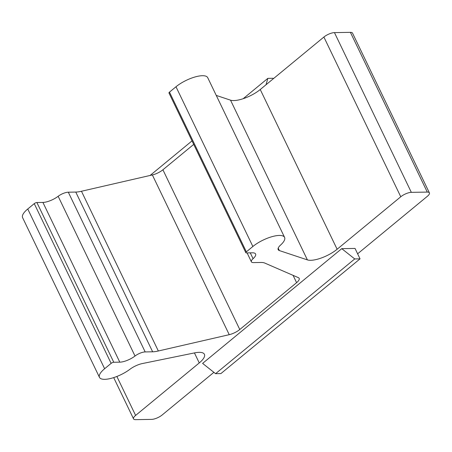 <?xml version="1.0" encoding="UTF-8"?>
<svg xmlns="http://www.w3.org/2000/svg" width="452" height="452" viewBox="0 0 452 452"><rect width="100%" height="100%" fill="white"/><g stroke="black" fill="none" stroke-linecap="round" stroke-linejoin="round"><path stroke-width="0.68" d="M243.17 98.705L267.827 78.371L273.144 78.281L273.353 78.71M357.622 253.809L427.338 196.321A8.187 2.752 154.3 0 0 429.4 192.863A8.187 2.752 154.3 0 0 427.276 192.083L411.331 192.349A8.187 2.752 154.3 0 0 400.766 196.773L337.124 249.25A20.459 6.882 -25.7 0 1 307.4 259.894L279.376 250.577A12.277 4.13 -25.7 0 1 278.178 249.651A12.277 4.13 -25.7 0 1 280.579 245.057A20.459 6.882 154.3 0 0 284.59 237.396A20.459 6.882 154.3 0 0 271.838 236.718A20.459 6.882 154.3 0 0 252.866 246.493L246.363 251.854A2.045 0.689 154.3 0 0 245.848 252.719A2.045 0.689 154.3 0 0 246.38 252.917L252.402 252.815A12.277 4.13 -25.7 0 1 255.589 253.984A12.277 4.13 -25.7 0 1 253.069 258.685A8.187 2.752 154.3 0 0 251.385 261.815A8.187 2.752 154.3 0 0 253.51 262.595L260.985 262.471A20.459 6.882 -25.7 0 1 264.9 263.12L298.388 277.658A10.232 3.441 -25.7 0 1 299.167 278.347A10.232 3.441 -25.7 0 1 296.597 282.669L239.78 329.514A10.232 3.441 -25.7 0 1 229.237 334.678L158.336 350.989A20.459 6.882 -25.7 0 1 152.646 351.803L145.177 351.927A8.187 2.752 154.3 0 0 135.024 356.023A12.277 4.13 -25.7 0 1 119.791 362.159L113.768 362.261A2.045 0.689 154.3 0 0 111.13 363.368L104.627 368.73A20.459 6.882 154.3 0 0 99.474 377.375A20.459 6.882 154.3 0 0 111.418 378.273A20.459 6.882 154.3 0 0 129.944 369.267A12.277 4.13 -25.7 0 1 142.363 363.555L194.637 352.876A20.459 6.882 -25.7 0 1 204.406 354.283A20.459 6.882 -25.7 0 1 199.259 362.933L135.611 415.416A8.187 2.752 154.3 0 0 133.549 418.874A8.187 2.752 154.3 0 0 135.673 419.654L151.618 419.383A8.187 2.752 154.3 0 0 162.183 414.964L213.892 372.329M150.075 175.472L192.021 140.883M266.047 84.739L267.827 78.371M429.4 192.863L352.526 33.126A8.187 2.752 154.3 0 0 350.402 32.346L334.457 32.617A8.187 2.752 154.3 0 0 323.892 37.036L260.245 89.519A20.459 6.882 -25.7 0 1 230.526 100.163L216.259 95.417M239.78 329.514L162.906 169.782A10.232 3.441 -25.7 0 1 152.358 174.941L81.462 191.252A20.459 6.882 -25.7 0 1 75.772 192.066L68.303 192.196A8.187 2.752 154.3 0 0 58.15 196.287A12.277 4.13 -25.7 0 1 42.917 202.428L36.894 202.53A2.045 0.689 154.3 0 0 34.25 203.632L27.753 208.993A20.459 6.882 154.3 0 0 22.6 217.644L99.474 377.375M162.906 169.782L193.71 144.386M284.59 237.396L207.711 77.659A20.459 6.882 154.3 0 0 194.965 76.987A20.459 6.882 154.3 0 0 175.992 86.761L169.489 92.123A2.045 0.689 154.3 0 0 168.975 92.988L245.848 252.719M215.587 373.674L202.603 363.391L341.746 248.656L355.035 248.43L360.046 258.849L220.904 373.584L215.587 373.674L354.73 258.94L341.746 248.656M158.336 350.989L81.462 191.252M354.73 258.94L360.046 258.849M427.276 192.083L350.402 32.346M411.331 192.349L334.457 32.617M400.766 196.773L323.892 37.036M135.611 415.416L116.865 376.465M199.259 362.933L194.433 352.916M104.627 368.73L27.753 208.993M111.13 363.368L34.25 203.632M113.768 362.261L36.894 202.53M119.791 362.159L42.917 202.428M135.024 356.023L58.15 196.287M145.177 351.927L68.303 192.196M152.646 351.803L75.772 192.066M229.237 334.678L152.358 174.941M296.597 282.669L293.071 275.347M253.069 258.685L250.261 252.849M246.363 251.854L169.489 92.123M252.866 246.493L175.992 86.761M279.376 250.577L278.2 248.137M307.4 259.894L230.526 100.163M337.124 249.25L260.245 89.519M113.689 377.606L133.549 418.874M247.097 252.905L251.385 261.815"/></g></svg>
